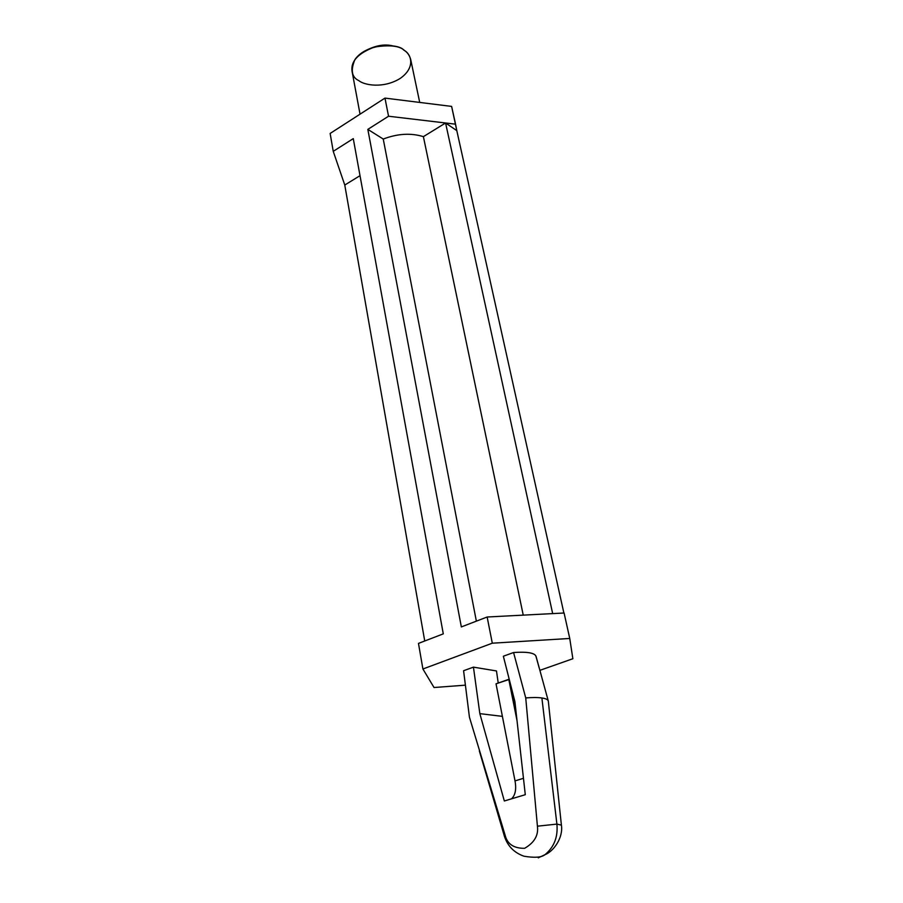 <?xml version="1.0" encoding="UTF-8"?>
<svg xmlns="http://www.w3.org/2000/svg" width="903" height="903" viewBox="0 0 903 903"><rect width="100%" height="100%" fill="white"/><g stroke="black" fill="none" stroke-linecap="round" stroke-linejoin="round"><path stroke-width="1.35" d="M537.42 826.189L556.903 824.1L541.879 697.963C537.804 697.387 532.431 697.376 525.738 697.929L537.42 826.189L525.738 697.929L513.57 652.519L503.355 656.233L514.902 701.642L525.286 794.696L504.337 800.984L525.286 794.696L514.902 701.642L503.355 656.233L513.57 652.519L525.738 697.929C532.431 697.376 537.804 697.387 541.879 697.963C545.863 698.561 548.008 699.622 548.335 701.157C548.008 699.622 545.863 698.561 541.879 697.963L556.903 824.1L561.395 825.116L556.903 824.1C558.099 836.923 554.126 847.116 544.972 854.689L538.29 857.85L544.972 854.689C554.126 847.116 558.099 836.923 556.903 824.1L537.42 826.189C538.628 835.331 534.35 842.713 524.587 848.323C513.83 848.402 507.351 844.091 505.172 835.377C507.351 844.091 513.83 848.402 524.587 848.323C534.35 842.713 538.628 835.331 537.42 826.189M469.436 717.208L463.589 670.726L469.436 717.208L505.172 835.377L469.436 717.208M504.337 800.984L479.843 713.641L473.443 667.136L463.589 670.726L473.443 667.136L496.481 670.952L498.23 683.063L496.481 670.952L473.443 667.136L479.843 713.641L502.395 716.372L479.843 713.641L504.337 800.984M548.335 701.146L536.043 656.323C534.644 652.858 527.149 651.582 513.57 652.519C527.826 651.582 535.332 652.982 536.089 656.741L539.091 667.577M504.529 836.596L505.172 835.377L504.461 836.392L479.358 750.991M422.909 668.999L418.473 643.399L422.909 668.999L492.304 643.196L569.748 638.466L564.093 613.013L487.146 617.009L492.304 643.196L487.146 617.009L461.343 626.919L367.826 129.377L388.55 116.227L384.971 98.1L330.137 133.452L333.241 151.343L330.137 133.452L384.971 98.1L388.55 116.227L455.563 124.174L451.613 106.407L384.971 98.1L451.613 106.407L456.805 130.63L455.563 124.174L388.55 116.227L367.826 129.377L383.244 139.051C397.523 133.61 410.91 132.809 423.394 136.646L445.574 122.989L456.805 130.63L563.878 613.024L456.805 130.63L445.574 122.989L552.67 613.6L564.093 613.013L569.748 638.466L572.863 658.727L539.892 670.342L572.863 658.727L569.748 638.466L492.304 643.196L422.909 668.999L434.038 687.522L422.909 668.999M499.528 682.6L498.174 682.702L499.528 682.6M465.395 685.163L434.038 687.522L465.395 685.163M344.777 185.047L333.241 151.343L353.276 138.622L443.283 633.861L418.473 643.399L443.283 633.861L353.276 138.622L333.241 151.343L344.777 185.047L424.737 640.995L344.777 185.047L360.015 175.667L344.777 185.047M487.146 617.009L552.67 613.6L445.574 122.989L423.394 136.646L523.243 615.135L423.394 136.646C410.91 132.809 397.523 133.61 383.244 139.051L476.366 621.151L383.244 139.051L367.826 129.377L461.343 626.919L487.146 617.009M523.458 778.307L515.015 780.903C516.516 789.199 515.353 795.171 511.527 798.828C515.353 795.171 516.516 789.199 515.015 780.903L523.458 778.307M517.013 720.605L508.773 679.338L496.029 683.831L515.015 780.903L496.029 683.831L509.247 679.417L517.013 720.605M419.714 102.434L410.684 59.429C409.499 55.354 407.445 52.385 404.51 50.534C399.758 45.839 389.757 44.676 374.508 47.035C358.243 53.198 350.736 61.201 352.012 71.044L360.037 114.173M362.769 52.205C374.181 45.568 384.441 43.536 393.561 46.098C384.441 43.536 374.181 45.568 362.769 52.205M358.886 80.672C351.696 77.319 350.398 70.253 354.981 59.485C366.878 42.531 398.595 43.547 403.539 49.879L404.51 50.534C411.012 54.112 416.069 67.499 399.961 78.584C382.951 88.934 363.943 85.006 358.886 80.672M504.461 836.392C507.655 846.088 514.134 852.703 523.932 856.202C534.452 857.985 541.473 857.478 544.972 854.689C553.889 851.269 563.404 837.374 561.395 825.116L548.313 701.067"/></g></svg>

